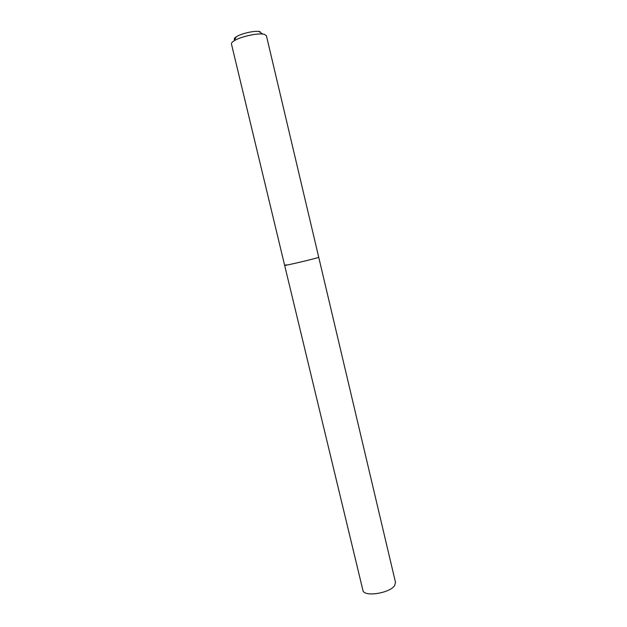 <?xml version="1.0" encoding="UTF-8"?>
<svg xmlns="http://www.w3.org/2000/svg" width="627" height="627" viewBox="0 0 627 627"><rect width="100%" height="100%" fill="white"/><g stroke="black" fill="none" stroke-linecap="round" stroke-linejoin="round"><path stroke-width="0.94" d="M260.134 31.648L258.794 31.421C253.379 30.747 240.846 33.733 236.316 36.781C234.38 38.043 233.816 39.054 234.616 39.807M284.658 265.417C283.749 266.052 310.78 259.758 317.215 257.83C310.78 259.758 283.749 266.052 284.658 265.417L363.104 591.104C365.996 597.076 390.26 592.813 394.665 585.508L395.504 582.381L318.735 257.297L317.215 257.83L318.735 257.297L266.397 35.668L264.39 34.313L262.689 34.038C255.824 33.207 239.773 37.032 234.012 40.873C232.123 42.087 231.261 43.13 231.449 44L284.658 265.417L286.437 264.806M236.316 36.781L234.012 40.873M258.794 31.421L262.689 34.038"/></g></svg>
